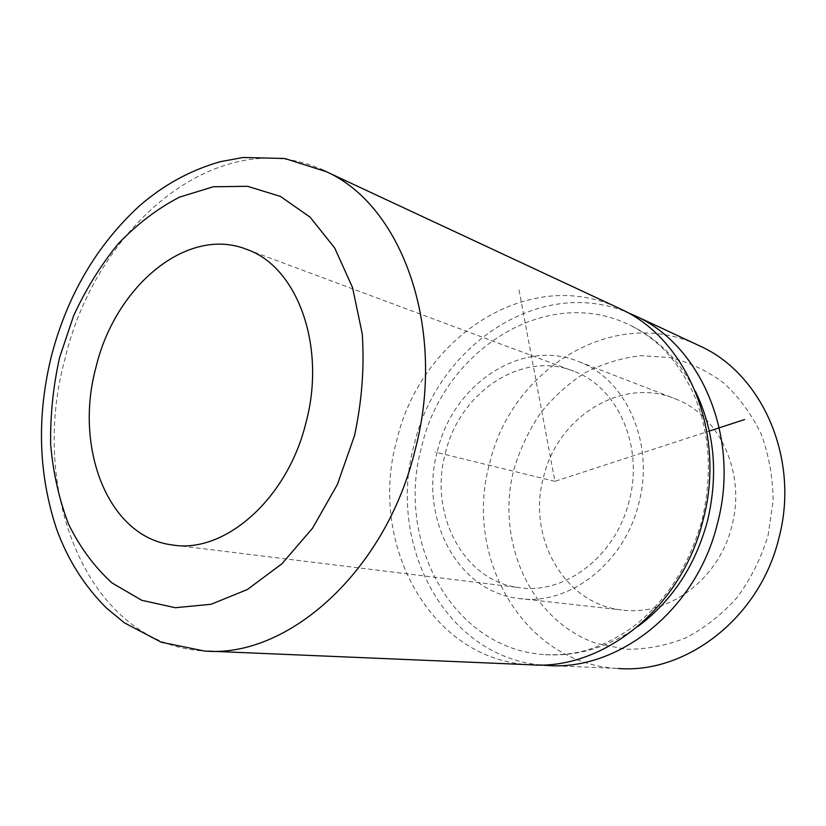 <?xml version="1.0" encoding="UTF-8"?>
<svg xmlns="http://www.w3.org/2000/svg" width="826" height="826" viewBox="0 0 826 826"><rect width="100%" height="100%" fill="white"/><g stroke="black" fill="none" stroke-linecap="round" stroke-linejoin="round"><path stroke-width="0.62" stroke-dasharray="4.13 3.1" d="M768.056 535.558L773.115 500.897C772.899 477.5 768.934 455.25 761.242 434.146C751.588 414.28 739.115 397.244 723.824 383.047C707.314 370.833 689.452 362.335 670.227 357.534L641.038 355.655C621.493 357.916 602.825 363.636 585.035 372.805C568.112 383.739 553.193 397.254 540.276 413.361C528.754 430.625 519.967 449.303 513.917 469.405C495.177 540.896 530.488 621.317 597.022 643.578L626.015 649.246C646.19 649.453 666.138 645.674 685.848 637.889C704.939 627.853 722.069 614.337 737.246 597.374C750.844 578.737 761.118 558.128 768.056 535.558M696.938 344.618C612.19 305.372 510.995 370.265 489.684 463.231C463.159 556.518 523.302 664.424 618.437 668.492L546.957 665.467M540.534 664.951C443.872 656.02 386.609 542.641 414.187 444.615C436.83 346.972 538.273 276.101 626.531 312.032M530.344 664.765C429.324 660.242 367.911 542.31 396.779 440.32C420.176 338.743 527.091 265.9 617.136 307.386M638.302 626.191C608.7 647.192 577.704 656.68 545.315 654.646C452.183 649.525 395.055 540.906 421.714 446.577C443.624 351.112 545.542 284.03 629.453 324.897C657.548 338.278 679.54 360.425 695.42 391.317M445.4 453.102C459.555 392.34 521.918 349.925 574.018 371.339C617.456 386.919 644.094 446.05 629.144 501.072C615.835 556.445 564.272 595.123 518.842 587.585C462.911 580.926 428.611 513.245 445.4 453.102M543.539 477.108C557.416 417.099 621.751 376.171 675.369 398.865C719.24 415.241 746.281 472.957 731.805 526.121C718.961 579.635 667.707 616.929 621.513 609.939C563.621 603.723 526.864 536.456 543.539 477.108M437.419 451.017C452.947 384.224 521.846 337.514 579.274 361.829C626.253 379.279 655.018 443.634 638.735 503.581C624.229 563.9 568.309 606.098 518.893 598.478C456.902 591.757 418.937 517.117 437.419 451.017M519.048 290.05L554.927 481.331L709.327 431.038M554.927 481.331L435.034 452.039M208.338 651.136L204.032 650.95C87.814 644.734 28.115 491.387 65.078 358.546C95.992 227.005 216.918 123.539 320.674 169.093M545.315 654.646C571.086 655.679 596.744 651.735 631.632 627.853C665.395 602.608 688.884 566.636 702.079 519.957C712.931 472.73 709.679 429.768 692.322 391.101C673.397 353.105 652.633 336.688 629.453 324.897M247.439 249.669L574.018 371.339M174.709 545.232L518.842 587.585M579.274 361.829L675.369 398.865M518.893 598.478L621.513 609.939"/><path stroke-width="1.24" d="M618.437 668.492C686.169 673.975 759.641 617.786 778.794 538.5C800.126 459.669 762.666 374.529 700.634 346.342L696.938 344.618M626.531 312.032L636.061 316.213C701.274 345.743 740.623 437.79 717.391 523.725C696.494 610.135 618.085 671.383 546.957 665.467L540.534 664.951M617.136 307.386L621.059 309.213C686.964 339.032 726.715 432.679 703.05 520.266C681.739 608.349 602.216 670.774 530.344 664.765L208.338 651.136M695.42 391.317C714.552 431.11 718.558 474.382 707.438 521.123C695.296 565.676 672.25 600.698 638.302 626.191M95.992 367.229C115.206 286.095 187.657 225.013 247.439 249.669C297.308 267.201 326.549 346.27 305.95 422.736C287.314 499.606 224.022 554.153 172.107 544.912C107.989 536.983 73.865 447.692 95.992 367.229M709.327 431.038L744.618 419.546M320.674 169.093L326.322 171.694C402.303 205.395 447.372 329.801 414.879 450.903C385.246 572.573 286.488 658.89 204.032 650.95L161.256 642.236L124.303 622.773L106.471 608.039C84.417 586.057 67.835 559.842 56.715 529.394C38.285 474.165 36.561 416.17 51.563 355.407C67.546 294.985 96.807 245.177 139.326 206.004C163.6 184.869 190.63 170.094 220.428 161.659L243.061 157.487L284.733 158.489L326.322 171.694L621.059 309.213M59.575 357.606L73.586 315.852C85.821 289.306 100.7 265.291 118.211 243.804C136.982 224.207 157.384 208.658 179.397 197.166L213.366 186.748L247.624 186.315L280.489 196.443L310.132 217.197L334.716 248.017L352.547 287.582L362.263 333.89C364.483 367.291 361.902 401.188 354.54 435.57L337.338 484.583L312.558 528.196L281.883 563.817L247.346 589.537L211.115 604.271L175.288 607.719L141.731 600.295L112.026 582.95C94.474 566.987 79.988 547.39 68.579 524.159C59.111 499.389 53.132 472.802 50.654 444.388C50.19 415.478 53.163 386.547 59.575 357.606M636.061 316.213L700.634 346.342M172.107 544.912L174.709 545.232"/></g></svg>
